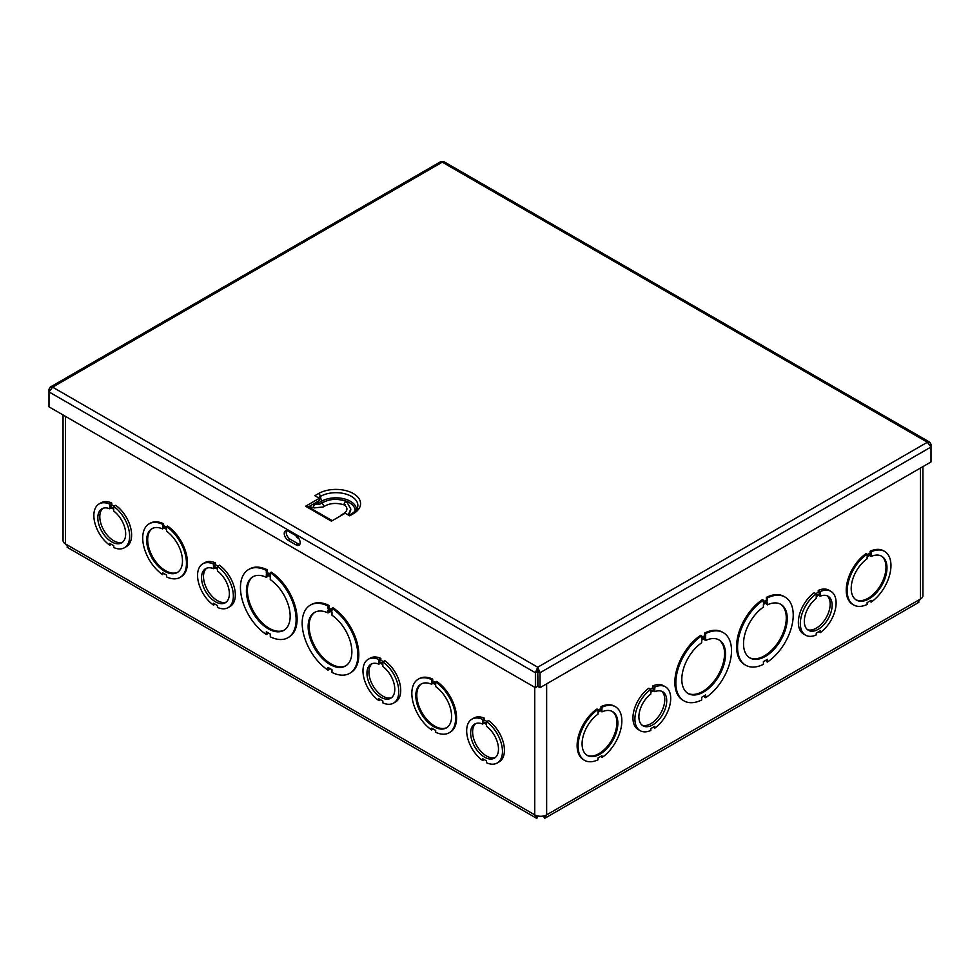 <?xml version="1.0" encoding="UTF-8"?>
<svg xmlns="http://www.w3.org/2000/svg" width="980" height="980" viewBox="0 0 980 980"><rect width="100%" height="100%" fill="white"/><g stroke="black" fill="none" stroke-linecap="round" stroke-linejoin="round"><path stroke-width="1.47" d="M99.103 503.928A25.309 14.614 60 0 1 109.76 504.161L109.76 505.999L113.741 508.289L113.741 506.452A25.309 14.614 60 0 1 128.637 528.759A25.309 14.614 60 0 1 124.399 547.759A25.309 14.614 60 0 1 113.741 547.526L113.741 545.688L109.76 543.398L109.76 545.223A25.309 14.614 60 0 1 94.864 522.928A25.309 14.614 60 0 1 99.103 503.928L101.075 502.789A25.309 14.614 60 0 1 111.732 503.022L111.732 504.859L114.121 506.231M113.741 506.452L115.713 505.325A25.309 14.614 60 0 1 130.61 527.62A25.309 14.614 60 0 1 126.371 546.62L124.399 547.759M368.211 659.295A25.309 14.614 60 0 1 378.868 659.528L378.868 661.365L382.862 663.668L382.862 661.831A25.309 14.614 60 0 1 397.757 684.138A25.309 14.614 60 0 1 393.519 703.126A25.309 14.614 60 0 1 382.862 702.893L382.862 701.055L378.88 698.764L378.88 700.602A25.309 14.614 60 0 1 363.984 678.295A25.309 14.614 60 0 1 368.211 659.295L370.183 658.156A25.309 14.614 60 0 1 380.84 658.389L380.84 660.226L383.241 661.61M382.862 661.831L384.834 660.692A25.309 14.614 60 0 1 399.73 682.999A25.309 14.614 60 0 1 395.491 701.986L393.519 703.126M149.119 523.835A30.931 17.861 60 0 1 162.594 524.325L162.594 526.162L166.576 528.453L166.576 526.615A30.931 17.861 60 0 1 185.159 553.896A30.931 17.861 60 0 1 180.05 577.404A30.931 17.861 60 0 1 166.576 576.914L166.576 575.076L162.607 572.786L162.607 574.623A30.931 17.861 60 0 1 144.023 547.342A30.931 17.861 60 0 1 149.119 523.835L150.112 523.259A30.931 17.861 60 0 1 163.587 523.749L163.587 525.586L166.576 527.313M166.576 526.615L167.556 526.052A30.931 17.861 60 0 1 186.139 553.332A30.931 17.861 60 0 1 181.043 576.828L180.05 577.404M163.587 573.349L162.607 574.623M248.614 569.515A39.359 22.724 60 0 1 266.303 570.397L266.303 573.116L270.272 575.407L270.272 572.688A39.359 22.724 60 0 1 294.368 607.429A39.359 22.724 60 0 1 287.973 637.686A39.359 22.724 60 0 1 270.284 636.804L270.284 634.085L266.303 631.794L266.303 634.513A39.359 22.724 60 0 1 242.207 599.772A39.359 22.724 60 0 1 248.614 569.515L249.594 568.939A39.359 22.724 60 0 1 267.283 569.821L267.283 572.541L270.272 574.268M270.272 572.688L271.264 572.124A39.359 22.724 60 0 1 295.36 606.853A39.359 22.724 60 0 1 288.953 637.123L287.973 637.686M267.295 632.357L267.295 633.938L266.303 634.513M328.998 605.456L328.006 606.02L328.006 608.739L331.987 611.042L331.987 608.323A39.359 22.724 60 0 1 356.083 643.052A39.359 22.724 60 0 1 349.688 673.321A39.359 22.724 60 0 1 331.987 672.439L331.987 669.72L328.018 667.417L328.018 670.136A39.359 22.724 60 0 1 303.923 635.408A39.359 22.724 60 0 1 310.317 605.138L311.309 604.574A39.359 22.724 60 0 1 328.998 605.456L328.998 608.176L331.987 609.903M331.987 608.323L332.98 607.747A39.359 22.724 60 0 1 357.063 642.488A39.359 22.724 60 0 1 350.668 672.745L349.688 673.321M328.998 667.992L328.998 669.573L328.018 670.136M432.695 679.128L431.715 679.691L431.715 681.529L435.696 683.82L435.696 681.982A30.931 17.861 60 0 1 454.267 709.263A30.931 17.861 60 0 1 449.171 732.77A30.931 17.861 60 0 1 435.696 732.281L435.696 730.443L431.715 728.152L431.715 729.99A30.931 17.861 60 0 1 413.144 702.709A30.931 17.861 60 0 1 418.24 679.201L419.22 678.638A30.931 17.861 60 0 1 432.695 679.128L432.695 680.953L435.696 682.68M435.696 681.982L436.676 681.418A30.931 17.861 60 0 1 455.259 708.699A30.931 17.861 60 0 1 450.151 732.207L449.171 732.77M432.707 728.728L431.715 729.99M471.919 719.173A25.309 14.614 60 0 1 482.577 719.406L482.577 721.243L486.558 723.534L486.558 721.697A25.309 14.614 60 0 1 501.454 744.004A25.309 14.614 60 0 1 497.215 763.004A25.309 14.614 60 0 1 486.558 762.771L486.558 760.933L482.577 758.63L482.577 760.468A25.309 14.614 60 0 1 467.68 738.173A25.309 14.614 60 0 1 471.919 719.173L473.891 718.034A25.309 14.614 60 0 1 484.549 718.267L484.549 720.104L486.938 721.476M486.558 721.697L488.53 720.557A25.309 14.614 60 0 1 503.426 742.865A25.309 14.614 60 0 1 499.188 761.864L497.215 763.004M202.799 563.794A25.309 14.614 60 0 1 213.456 564.027L213.456 565.864L217.438 568.167L217.438 566.33A25.309 14.614 60 0 1 232.346 588.637A25.309 14.614 60 0 1 228.107 607.625A25.309 14.614 60 0 1 217.438 607.392L217.438 605.554L213.469 603.264L213.469 605.101A25.309 14.614 60 0 1 198.573 582.794A25.309 14.614 60 0 1 202.799 563.794L204.771 562.655A25.309 14.614 60 0 1 215.429 562.888L215.429 564.725L217.829 566.109M217.438 566.33L219.41 565.191A25.309 14.614 60 0 1 234.318 587.498A25.309 14.614 60 0 1 230.079 606.485L228.107 607.625M537.812 815.985L536.93 818.227L537.799 815.985M918.787 602.369L545.395 817.945L544.464 818.227L543.594 815.997L544.464 818.227L546.644 814.858A8.416 4.851 0 0 1 534.749 814.858L536.93 818.227L535.999 817.945L67.167 547.281M68.245 547.636L65.513 543.949A8.416 4.851 180 0 1 63.051 540.519L63.051 414.969M162.594 526.162L163.587 525.586M163.587 523.749L162.594 524.325M166.576 531.234A25.309 14.614 60 0 1 181.471 553.529A25.309 14.614 60 0 1 177.245 572.528A25.309 14.614 60 0 1 151.937 557.926A25.309 14.614 60 0 1 151.937 528.698A25.309 14.614 60 0 1 162.594 528.931L162.594 527.093L166.576 529.396L166.576 531.234M163.587 527.669L162.594 528.931M152.439 528.428A25.309 14.614 -120 0 0 152.917 557.351A25.309 14.614 -120 0 0 177.723 572.234M266.303 573.116L267.283 572.541M267.283 569.821L266.303 570.397M270.272 579.596A30.931 17.861 60 0 1 288.855 606.877A30.931 17.861 60 0 1 283.759 630.385A30.931 17.861 60 0 1 252.828 612.524A30.931 17.861 60 0 1 252.828 576.816A30.931 17.861 60 0 1 266.303 577.306L266.303 574.586L270.272 576.877L270.272 579.596M267.283 575.15L267.283 576.73L266.303 577.306M253.33 576.546A30.931 17.861 -120 0 0 253.808 611.961A30.931 17.861 -120 0 0 284.237 630.091M815.85 593.66L818.239 592.275L818.239 590.438A25.309 14.614 -60 0 1 828.909 590.205L830.881 591.344A25.309 14.614 -60 0 1 835.107 610.344A25.309 14.614 -60 0 1 820.211 632.651L820.211 630.814L816.242 633.105L816.242 634.942A25.309 14.614 -60 0 1 805.572 635.175A25.309 14.614 -60 0 1 801.334 616.187A25.309 14.614 -60 0 1 816.23 593.88L816.23 595.718L820.211 593.415L820.211 591.577A25.309 14.614 -60 0 1 830.881 591.344M805.572 635.175L803.6 634.036A25.309 14.614 -60 0 1 799.361 615.048A25.309 14.614 -60 0 1 814.258 592.741L816.23 593.88M853.629 604.954L852.637 604.378A30.931 17.861 -60 0 1 847.541 580.883A30.931 17.861 -60 0 1 866.112 553.59L867.104 554.166L867.104 556.003L871.073 553.7L871.073 551.875A30.931 17.861 -60 0 1 884.548 551.385A30.931 17.861 -60 0 1 889.656 574.88A30.931 17.861 -60 0 1 871.085 602.161L871.085 600.324L867.104 602.627L867.104 604.464A30.931 17.861 -60 0 1 853.629 604.954A30.931 17.861 -60 0 1 848.521 581.446A30.931 17.861 -60 0 1 867.104 554.166M867.104 554.864L870.093 553.137L870.093 551.299A30.931 17.861 -60 0 1 883.568 550.809L884.548 551.385M871.085 602.161L870.093 600.899M745.707 665.236L744.727 664.673A39.359 22.724 -60 0 1 738.32 634.403A39.359 22.724 -60 0 1 762.416 599.674L763.395 600.238L763.395 602.957L767.377 600.667L767.377 597.947A39.359 22.724 -60 0 1 785.066 597.065A39.359 22.724 -60 0 1 791.473 627.323A39.359 22.724 -60 0 1 767.377 662.064L767.377 659.344L763.408 661.635L763.408 664.354A39.359 22.724 -60 0 1 745.707 665.236A39.359 22.724 -60 0 1 739.312 634.979A39.359 22.724 -60 0 1 763.395 600.238M763.395 601.818L766.385 600.091L766.385 597.371A39.359 22.724 -60 0 1 784.086 596.489L785.066 597.065M767.377 662.064L766.397 661.488L766.397 659.908M705.661 697.687L705.661 694.967L701.692 697.27L701.692 699.977A39.359 22.724 -60 0 1 683.991 700.872L683.011 700.296A39.359 22.724 -60 0 1 676.617 670.038A39.359 22.724 -60 0 1 700.7 635.297L701.692 635.873L701.692 638.592L705.661 636.289L704.681 635.726L704.681 633.007A39.359 22.724 -60 0 1 722.37 632.125L723.363 632.688A39.359 22.724 -60 0 1 729.757 662.946A39.359 22.724 -60 0 1 705.661 697.687L704.681 697.123L704.681 695.543M701.692 637.453L704.681 635.726M601.965 757.54L601.965 755.702L597.984 757.993L597.984 759.831A30.931 17.861 -60 0 1 584.509 760.321L583.529 759.757A30.931 17.861 -60 0 1 578.421 736.25A30.931 17.861 -60 0 1 597.004 708.969L597.984 709.532L597.984 711.37L601.965 709.079L600.973 708.503L600.973 706.666A30.931 17.861 -60 0 1 614.448 706.188L615.44 706.752A30.931 17.861 -60 0 1 620.536 730.259A30.931 17.861 -60 0 1 601.965 757.54L600.973 756.266M597.984 710.231L600.973 708.503M650.438 689.161L652.827 687.776L652.827 685.939A25.309 14.614 -60 0 1 663.497 685.706L665.469 686.845A25.309 14.614 -60 0 1 669.695 705.845A25.309 14.614 -60 0 1 654.799 728.152L654.799 726.315L650.83 728.606L650.83 730.443A25.309 14.614 -60 0 1 640.161 730.676A25.309 14.614 -60 0 1 635.922 711.676A25.309 14.614 -60 0 1 650.818 689.381L650.818 691.219L654.799 688.916L654.799 687.078A25.309 14.614 -60 0 1 665.469 686.845M640.161 730.676L638.188 729.537A25.309 14.614 -60 0 1 633.95 710.549A25.309 14.614 -60 0 1 648.846 688.242L650.818 689.381M601.965 709.079L601.965 707.242L600.973 706.666M601.965 707.242A30.931 17.861 -60 0 1 615.44 706.752M584.509 760.321A30.931 17.861 -60 0 1 579.413 736.813A30.931 17.861 -60 0 1 597.984 709.532M601.965 711.86A25.309 14.614 -60 0 1 612.623 711.627A25.309 14.614 -60 0 1 612.623 740.843A25.309 14.614 -60 0 1 587.326 755.458A25.309 14.614 -60 0 1 583.088 736.458A25.309 14.614 -60 0 1 597.984 714.151L597.984 712.313L601.965 710.022L601.965 711.86L600.973 710.586M586.836 755.151A25.309 14.614 120 0 0 611.643 740.268A25.309 14.614 120 0 0 612.12 711.358M705.661 636.289L705.661 633.57L704.681 633.007M705.661 633.57A39.359 22.724 -60 0 1 723.363 632.688M683.991 700.872A39.359 22.724 -60 0 1 677.596 670.602A39.359 22.724 -60 0 1 701.692 635.873M705.661 640.479A30.931 17.861 -60 0 1 719.136 639.989A30.931 17.861 -60 0 1 719.136 675.71A30.931 17.861 -60 0 1 688.217 693.558A30.931 17.861 -60 0 1 683.109 670.063A30.931 17.861 -60 0 1 701.692 642.782L701.692 640.062L705.661 637.76L705.661 640.479L704.681 639.916L704.681 638.335M687.727 693.264A30.931 17.861 120 0 0 718.156 675.134A30.931 17.861 120 0 0 718.634 639.72M922.915 466.615L922.915 595.607A8.416 4.851 180 0 1 920.453 599.049L917.721 602.725M767.377 604.856A30.931 17.861 -60 0 1 780.852 604.366A30.931 17.861 -60 0 1 780.852 640.075A30.931 17.861 -60 0 1 749.92 657.935A30.931 17.861 -60 0 1 744.825 634.428A30.931 17.861 -60 0 1 763.395 607.147L763.395 604.427L767.377 602.137L767.377 604.856L766.385 604.28L766.385 602.7M749.443 657.641A30.931 17.861 120 0 0 779.872 639.511A30.931 17.861 120 0 0 780.35 604.096M767.377 600.667L766.385 600.091M767.377 597.947L766.385 597.371M871.073 556.481A25.309 14.614 -60 0 1 881.743 556.248A25.309 14.614 -60 0 1 881.743 585.464A25.309 14.614 -60 0 1 856.434 600.079A25.309 14.614 -60 0 1 852.208 581.079A25.309 14.614 -60 0 1 867.104 558.784L867.104 556.946L871.073 554.643L871.073 556.481L870.093 555.219M855.957 599.772A25.309 14.614 120 0 0 880.751 584.901A25.309 14.614 120 0 0 881.241 555.979M871.073 553.7L870.093 553.137M871.073 551.875L870.093 551.299M328.006 608.739L328.998 608.176M331.987 615.232A30.931 17.861 60 0 1 350.571 642.513A30.931 17.861 60 0 1 345.462 666.02A30.931 17.861 60 0 1 314.543 648.16A30.931 17.861 60 0 1 314.543 612.451A30.931 17.861 60 0 1 328.018 612.929L328.018 610.209L331.987 612.512L331.987 615.232M310.317 605.138A39.359 22.724 60 0 1 328.006 606.02M328.998 610.785L328.998 612.365L328.018 612.929M315.033 612.169A30.931 17.861 -120 0 0 315.523 647.584A30.931 17.861 -120 0 0 345.952 665.714M431.715 681.529L432.695 680.953M435.696 686.6A25.309 14.614 60 0 1 450.592 708.908A25.309 14.614 60 0 1 446.353 727.907A25.309 14.614 60 0 1 421.045 713.293A25.309 14.614 60 0 1 421.045 684.077A25.309 14.614 60 0 1 431.715 684.31L431.715 682.472L435.696 684.763L435.696 686.6M418.24 679.201A30.931 17.861 60 0 1 431.715 679.691M432.695 683.036L431.715 684.31M421.559 683.807A25.309 14.614 -120 0 0 422.037 712.73A25.309 14.614 -120 0 0 446.843 727.601M102.949 508.314A19.686 11.368 -120 0 0 103.88 530.388A19.686 11.368 -120 0 0 122.525 542.234M113.741 509.245L113.741 511.082A19.686 11.368 60 0 1 124.962 528.391A19.686 11.368 60 0 1 121.594 542.883A19.686 11.368 60 0 1 101.908 531.528A19.686 11.368 60 0 1 101.908 508.791A19.686 11.368 60 0 1 109.76 508.791L109.76 506.954L113.741 509.245M111.353 507.873L109.76 508.791M111.732 504.859L109.76 505.999M111.353 544.304L109.76 545.223M111.732 503.022L109.76 504.161M206.645 568.18A19.686 11.368 -120 0 0 207.589 590.254A19.686 11.368 -120 0 0 226.233 602.1M217.438 569.123L217.438 570.96A19.686 11.368 60 0 1 228.659 588.27A19.686 11.368 60 0 1 225.29 602.761A19.686 11.368 60 0 1 205.616 591.393A19.686 11.368 60 0 1 205.616 568.67A19.686 11.368 60 0 1 213.456 568.657L213.456 566.82L217.438 569.123M215.049 567.739L213.456 568.657M215.429 564.725L213.456 565.864M215.061 604.182L213.469 605.101M215.429 562.888L213.456 564.027M372.057 663.681A19.686 11.368 -120 0 0 373 685.755A19.686 11.368 -120 0 0 391.645 697.601M382.862 664.624L382.862 666.461A19.686 11.368 60 0 1 394.07 683.77A19.686 11.368 60 0 1 390.702 698.262A19.686 11.368 60 0 1 371.028 686.894A19.686 11.368 60 0 1 371.028 664.17A19.686 11.368 60 0 1 378.868 664.158L378.868 662.321L382.862 664.624M380.461 663.24L378.868 664.158M380.84 660.226L378.868 661.365M380.473 699.683L378.88 700.602M380.84 658.389L378.868 659.528M475.766 723.558A19.686 11.368 -120 0 0 476.697 745.633A19.686 11.368 -120 0 0 495.341 757.479M486.558 724.49L486.558 726.327A19.686 11.368 60 0 1 497.779 743.636A19.686 11.368 60 0 1 494.41 758.128A19.686 11.368 60 0 1 474.724 746.772A19.686 11.368 60 0 1 474.724 724.036A19.686 11.368 60 0 1 482.577 724.036L482.577 722.199L486.558 724.49M484.169 723.117L482.577 724.036M484.549 720.104L482.577 721.243M484.169 759.549L482.577 760.468M484.549 718.267L482.577 719.406M642.035 725.151A19.686 11.368 120 0 0 660.679 713.305A19.686 11.368 120 0 0 661.623 691.231M654.799 689.871L654.799 691.708A19.686 11.368 -60 0 1 662.652 691.721A19.686 11.368 -60 0 1 662.652 714.445A19.686 11.368 -60 0 1 642.966 725.812A19.686 11.368 -60 0 1 639.609 711.321A19.686 11.368 -60 0 1 650.818 694.011L650.818 692.174L654.799 689.871M653.207 690.79L654.799 691.708M652.827 687.776L654.799 688.916M652.827 685.939L654.799 687.078M653.207 727.234L654.799 728.152M807.447 629.65A19.686 11.368 120 0 0 826.091 617.804A19.686 11.368 120 0 0 827.034 595.73M820.211 594.37L820.211 596.207A19.686 11.368 -60 0 1 828.063 596.22A19.686 11.368 -60 0 1 828.063 618.944A19.686 11.368 -60 0 1 808.39 630.312A19.686 11.368 -60 0 1 805.021 615.82A19.686 11.368 -60 0 1 816.23 598.51L816.23 596.673L820.211 594.37M818.631 595.289L820.211 596.207M818.239 592.275L820.211 593.415M818.239 590.438L820.211 591.577M818.619 631.733L820.211 632.651M286.577 530.658A5.623 3.246 -120 0 0 290.19 539.233L298.141 543.827A5.623 3.246 -120 0 0 299.794 544.365M288.218 540.372A5.623 3.246 60 0 1 284.543 535.423A5.623 3.246 60 0 1 285.413 530.915A5.623 3.246 60 0 1 288.218 531.197L296.168 535.778A5.623 3.246 60 0 1 299.843 540.74A5.623 3.246 60 0 1 298.986 545.248A5.623 3.246 60 0 1 296.168 544.966L288.218 540.372L290.19 539.233M317.422 501.687L317.777 503.414A1.409 0.809 -120 0 0 318.316 504.467M318.243 497.656L320.423 496.395A2.817 1.629 -120 0 0 318.5 493.577L314.849 495.696L319.358 498.293L305.576 506.244A2.817 1.629 -60 0 1 306.985 506.109L332.257 520.686M356.451 509.71A20.506 11.846 -0 0 0 343.809 498.747A20.506 11.846 -0 0 0 321.428 501.307L320.423 496.395A21.94 12.667 180 0 1 346.222 494.165A21.94 12.667 180 0 1 357.467 507.738C357.43 509.11 355.593 511.058 351.955 513.569A2.817 1.629 60 0 1 353.363 513.704L349.713 515.823L345.205 513.214L331.424 521.164L305.576 506.244M319.358 498.293L319.358 500.572L308.382 506.905M315.364 502.875L318.145 504.48M50.188 387.125L49 389.232L49 391.914L52.614 387.149L50.188 387.125L440.51 161.774L444.063 161.774L929.812 442.225L927.386 442.237L931 447.015L931 444.332L929.812 442.225M930.167 444.81L931 444.332M49.833 389.709L49 389.232M537.359 671.594L537.714 667.221L535.386 672.733L535.386 687.666L49 406.859L49 391.914L535.386 672.733L537.359 671.594L537.359 686.527L535.386 687.666M537.714 669.499L538.069 686.527L540.041 687.666L540.041 672.733L537.714 667.221L52.614 387.149L442.286 162.166L927.386 442.237L537.714 667.221M538.069 671.594L540.041 672.733L931 447.015L931 461.948L540.041 687.666M342.032 515.039L338.663 516.987M345.548 501.613L346.969 502.434L345.548 501.613C343.698 503.781 343.698 504.884 345.548 504.908M341.175 514.966C347.533 511.744 348.611 508.399 344.446 504.957L344.617 505.055C336.446 502.409 329.329 503.046 323.253 506.942A2.021 1.139 61 0 1 323.229 506.966L314.09 507.922A2.021 1.041 115 0 0 314.102 507.934A2.021 1.041 115 0 1 313.698 506.366A2.021 1.041 115 0 1 314.899 504.418A2.021 1.041 115 0 1 315.683 504.21A2.021 1.041 115 0 0 315.683 504.21C317.067 504.847 318.868 504.627 321.097 503.536A2.021 1.139 61 0 1 321.134 503.5A2.021 1.139 61 0 1 322.187 503.573A2.021 1.139 61 0 1 323.449 505.3A2.021 1.139 61 0 1 323.253 506.942M296.867 536.807A1.397 0.809 -60 0 1 296.23 536.109A1.69 0.98 60 0 1 295.495 535.399M297.565 536.881L296.23 536.109M298.067 537.64A2.817 1.629 -60 0 1 298.141 538.216L298.937 538.682M296.254 536.575A5.623 3.246 -120 0 0 298.141 538.216M65.513 416.39L65.513 543.949L534.749 814.858L534.749 687.298M546.644 683.856L546.644 814.858L920.453 599.049L920.453 468.048M296.168 544.966L298.141 543.827M341.591 499.971A19.159 11.062 180 0 1 355.042 511.315M317.777 503.414L321.428 501.307A1.409 0.809 -120 0 0 322.346 502.691M319.86 504.173L321.624 503.144M353.363 513.704A24.647 14.235 -0 0 0 353.363 493.577A24.647 14.235 -0 0 0 318.5 493.577M346.626 501.564L350.791 509A18.877 10.89 180 0 1 347.912 514.782M298.373 537.812L295.054 535.141M351.955 513.569L348.88 515.345M348.243 514.978L350.791 509M321.134 503.5C328.753 498.82 337.194 498.146 346.479 501.478M314.017 503.659L315.683 504.21M309.349 506.341L314.09 507.934"/></g></svg>
